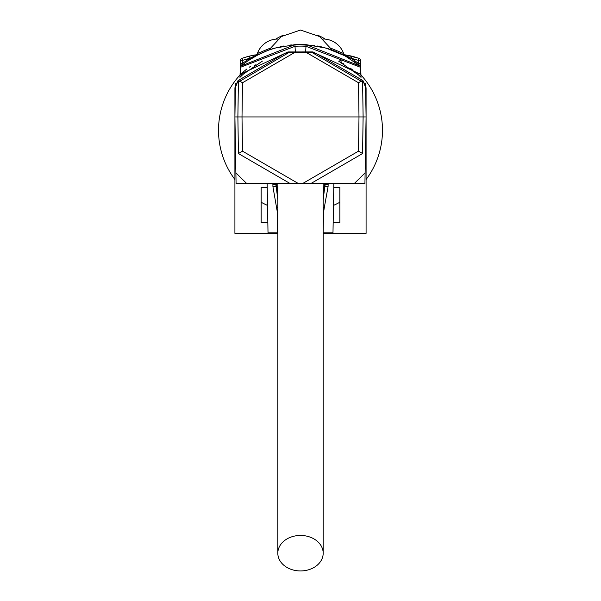 <?xml version="1.0" encoding="UTF-8"?>
<svg xmlns="http://www.w3.org/2000/svg" width="601" height="601" viewBox="0 0 601 601"><rect width="100%" height="100%" fill="white"/><g stroke="black" fill="none" stroke-linecap="round" stroke-linejoin="round"><path stroke-width="0.9" d="M235.464 85.395A10.931 10.931 0 0 0 234.916 88.82L234.916 233.361L277.542 233.361L277.542 232.82M333.164 222.43L339.85 222.43L339.85 187.452L333.773 187.452M267.227 187.452L261.15 187.452L261.15 222.43L267.836 222.43M365.536 85.395A10.931 10.931 0 0 1 366.084 88.82L366.084 233.361L323.458 233.361L323.458 232.82M328.123 183.628L328.154 184.229L325.156 184.267L325.126 183.628L323.18 199.908M324.938 183.628L325.088 186.52L328.071 186.723L324.262 207.751L323.18 207.36M323.18 193.642L324.563 183.628M324.262 207.751L323.511 212.934L323.18 232.82L332.984 232.82L333.84 183.628M272.877 183.628L272.929 186.723L277.489 212.934L277.474 232.82L268.016 232.82L267.16 183.628M328.154 184.229L328.071 186.723M276.738 207.751L277.82 207.36M277.82 199.908L275.874 183.628L275.844 184.267L272.846 184.229M272.929 186.723L275.912 186.52L276.062 183.628M276.437 183.628L277.82 193.642M288.848 52.557L235.494 83.757L234.916 116.947L237.891 116.947L238.409 153.548L290.283 183.628L236.08 183.628L234.916 116.947L242.008 116.947L242.496 82.75L294.73 52.46L285.31 53.143L238.026 80.617L235.427 87.506L234.916 116.947L235.892 172.885L246.823 183.628L354.177 183.628L365.107 172.885L366.084 116.947L365.573 87.506L362.974 80.617L315.69 53.143L362.591 80.346L358.504 82.75L358.992 116.947L358.504 151.144L302.476 183.628M312.152 52.557L365.506 83.757L366.084 116.947L363.109 116.947L362.591 153.548L358.504 151.144M238.409 153.548L242.496 151.144L242.008 116.947L366.084 116.947L364.92 183.628L310.717 183.628L362.591 153.548M363.109 116.947L362.591 80.346M358.504 82.75L306.27 52.46L294.73 52.46M237.891 116.947L238.409 80.346L242.496 82.75M298.524 183.628L242.496 151.144M285.31 53.143L238.409 80.346M306.27 52.46L315.69 53.143M336.147 51.588L341.774 54.15A2.186 2.186 0 0 1 341.774 54.15L334.103 50.769M312.7 52.64L312.738 51.926L287.947 51.949L240.505 74.269L240.377 67.312L240.986 66.042L240.392 67.327L295.031 46.285A91.269 91.269 0 0 1 305.969 46.285L360.608 67.327L360.547 63.323L361.043 77.356L358.692 75.08L361.043 77.356M239.957 77.356L242.308 75.08L239.957 77.356L240.453 63.323L242.639 63.323L242.684 60.355L241.97 58.327L249.31 56.141L241.97 58.327A2.186 2.186 0 0 0 240.505 60.355L240.385 66.959M266.461 50.935L259.219 54.15A2.186 2.186 0 0 0 259.226 54.15L268.872 50.026L262.246 52.723L268.872 50.026L281.366 36.563L300.5 30.05L319.634 36.563L332.128 50.026L322.219 47.051M266.821 50.792L259.407 54.06M278.225 39.065L275.904 39.11A21.861 21.861 -90 0 0 257.356 53.519L270.067 48.245M317.598 35.196A46.119 46.119 0 0 1 325.096 39.012L322.775 39.065M330.933 48.245L343.644 53.519A21.861 21.861 90 0 0 325.096 39.11M258.791 52.805L257.356 53.519A5.469 5.469 60.6 0 1 256.83 54.593M358.977 58.312L344.17 54.593A5.469 5.469 -60.6 0 1 343.644 53.519M242.308 75.072A85.259 85.259 0 0 0 240.377 76.936A85.259 85.259 0 0 1 242.308 75.072A1.097 1.097 -133 0 1 242.308 75.08A1.097 1.097 -133 0 1 242.301 75.08A1.097 1.097 0 0 1 242.308 75.08A1.097 1.097 -133 0 1 242.308 75.08A1.097 1.097 0 0 1 242.308 75.08A1.097 1.097 -133 0 1 242.308 75.08A1.097 1.097 0 0 1 242.308 75.08A1.097 1.097 -133 0 1 242.308 75.08A1.097 1.097 0 0 1 242.308 75.08A1.097 1.097 -133 0 1 242.308 75.08A1.097 1.097 0 0 1 242.308 75.08A1.097 1.097 -133 0 1 242.308 75.08A1.097 1.097 -133 0 1 242.301 75.08L242.308 75.072M358.707 75.087L358.699 75.08A85.259 85.259 0 0 1 360.623 76.936A85.259 85.259 0 0 0 358.692 75.072A1.097 1.097 0 0 0 358.692 75.08L338.656 61.144M283.402 35.196A46.119 46.119 0 0 0 275.904 39.012L275.904 39.11M346.785 56.028L345.658 55.532M347.791 56.502L348.317 56.757L347.791 56.502M350.203 68.116L352.509 69.829L350.203 68.116M359.082 72.999L360.495 74.269A1.097 1.097 133 0 1 358.662 75.05L356.228 72.864M262.412 61.107L243.36 74.111M244.382 73.202L242.338 75.05A1.097 1.097 0 0 1 240.505 74.269L246.733 69.07M257.033 54.563L258.61 54.33L250.039 58.124M352.915 56.456L356.498 57.493L352.915 56.456M359.458 65.577L358.361 63.323L360.547 63.323L360.495 60.355L358.316 60.355L359.03 58.327L344.125 54.586M348.745 55.45L350.233 55.788L348.745 55.45M243.187 57.921L246.748 56.825L243.187 57.921M248.221 56.419L249.19 56.171L248.221 56.419M249.49 56.096L255.14 54.879L249.483 56.096M360.014 66.042L345.222 55.953L326.313 48.133L306.067 44.647A92.915 92.915 0 0 0 294.933 44.647L274.409 48.215L267.565 50.514L255.575 56.066L247.62 60.994L240.986 66.042L294.933 44.647A92.915 92.915 0 0 1 306.067 44.647L359.999 66.027L360.608 67.327L360.495 60.355A2.186 2.186 0 0 0 359.03 58.327L344.17 54.593M351.683 56.133L359.03 58.327L351.683 56.133L342.555 54.383M360.547 63.323L360.495 60.355L360.547 63.323M321.603 46.908L317.336 46.014M314.248 45.503L296.105 44.579M291.38 44.925L289.998 45.075M283.499 46.044L280.036 46.758M277.947 47.254L268.872 50.026M342.39 54.33A2.186 2.186 0 0 1 341.721 54.12A2.186 2.186 0 0 0 342.39 54.33L351.157 58.222L358.316 60.355L358.361 63.323L351.157 58.222L350.563 59.123L342.698 54.616M354.47 61.76L356.303 63.105M357.227 63.804L357.663 64.142M359.368 65.509L358.241 64.6M358.076 64.465L357.122 63.729M350.022 58.778L347.34 57.148M341.744 54.135L337.559 52.189M247.544 61.047L258.776 54.375M251.962 58.169L252.337 57.936M253.261 57.38L254.741 56.532M249.776 59.544L248.611 60.318M248.213 60.588L246.786 61.58M246.275 61.948L245.283 62.669M244.141 63.518L243.758 63.819M338.754 52.723L332.128 50.026L338.754 52.723M358.917 64.299L358.496 63.548M288.3 52.64L288.27 51.926M288.089 52.67L287.947 51.949M339.122 61.377L341.481 62.624M342.562 63.225L344.088 64.119M254.08 65.877L254.696 65.479M255.034 65.261L255.958 64.69M241.805 75.32A1.097 1.097 -133 0 1 241.166 75.253A1.097 1.097 -133 0 0 241.805 75.32M240.505 74.269A1.097 1.097 -133 0 0 240.918 75.102A1.097 1.097 -133 0 1 240.505 74.269L242.338 75.05M249.212 67.259L250.625 66.283M339.55 60.04L341.819 61.182M360.615 67.147L360.495 74.269L312.738 51.926M312.918 52.67L313.061 51.949M242.075 64.307L242.293 63.924M258.61 54.33A2.186 2.186 0 0 0 259.279 54.12A2.186 2.186 0 0 1 258.61 54.33L249.31 56.141L250.437 59.123M241.166 65.892L242.639 63.323L249.843 58.222L242.684 60.355L240.505 60.355M351.668 56.133L359.03 58.327M360.525 72.879L360.495 74.269A1.097 1.097 0 0 1 358.662 75.05A1.097 1.097 133 0 0 360.495 74.269M272.749 48.471L272.17 48.899M328.935 48.936L328.251 48.471M234.916 179.526A81.984 81.984 0 0 1 239.994 75.02M361.006 75.02A81.984 81.984 0 0 1 366.084 179.526M339.85 202.259A81.984 81.984 0 0 1 333.457 205.407M267.543 205.407A81.984 81.984 0 0 1 261.15 202.259M300.5 535.446A22.68 17.752 180 0 0 277.82 553.198A22.68 17.752 180 0 0 300.5 570.95A22.68 17.752 180 0 0 323.18 553.198A22.68 17.752 180 0 0 300.5 535.446M305.639 52.46L306.067 44.647M295.361 52.46L294.933 44.647M351.157 58.222L351.69 56.141M262.261 52.715L266.957 50.739M333.833 50.664L338.709 52.7M339.926 53.256L340.662 53.609M262.306 52.693L267.122 50.679M333.916 50.694L338.618 52.655M340.128 53.354L341.781 54.15M360.577 65.096L360.555 63.428M240.415 65.111L240.392 66.786M240.438 64.157L240.445 63.428L240.438 64.157M360.585 65.111L360.57 64.525M360.562 64.157L360.608 66.486M263.103 52.34L260.526 53.519M240.377 67.312L240.453 63.323M277.82 183.628L277.82 553.198M323.18 183.628L323.18 553.198"/></g></svg>
